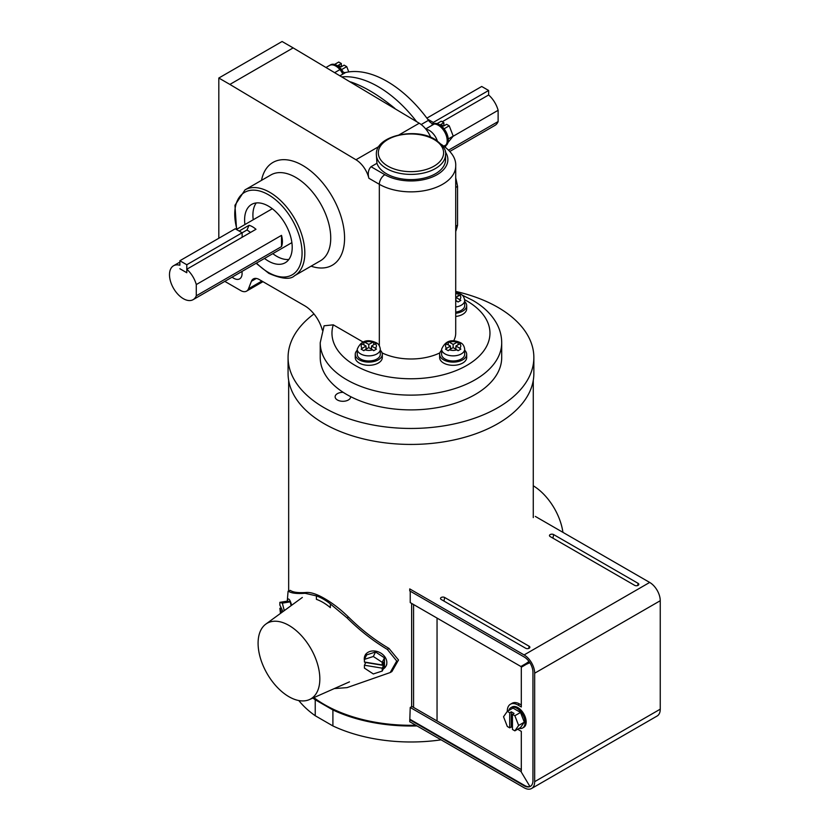 <?xml version="1.0" encoding="UTF-8"?>
<svg xmlns="http://www.w3.org/2000/svg" width="830" height="830" viewBox="0 0 830 830"><rect width="100%" height="100%" fill="white"/><g stroke="black" fill="none" stroke-linecap="round" stroke-linejoin="round"><path stroke-width="1.25" d="M413.568 604.53L413.568 707.409M411.639 603.42L411.639 706.652L411.639 603.42M437.047 618.091L437.047 720.959L437.047 618.091M519.124 728.377A11.745 6.775 -120 0 0 522.63 727.993A11.745 6.775 -120 0 0 524.425 718.583A11.745 6.775 -120 0 0 516.758 708.239A11.745 6.775 -120 0 0 510.886 707.648A11.745 6.775 -120 0 0 508.8 710.49M514.859 730.836L518.636 725.462L514.859 715.719L512.463 714.34L512.463 729.456L514.859 730.836L520.535 727.557L524.311 722.183L520.535 712.441L512.982 708.083L507.306 711.362L503.53 716.736L507.306 726.468L509.703 727.858L511.29 726.935L512.463 727.62M514.859 715.719L520.535 712.441M518.636 725.462L524.311 722.183M512.463 714.34L514.061 713.416L511.29 711.818L509.703 712.742L507.306 711.362A14.93 8.622 -120 0 1 510.398 704.255L512.131 703.259A14.93 8.622 -120 0 1 519.59 703.996L521.313 704.992M511.29 711.818L511.29 726.935M509.703 712.742L509.703 727.858M383.232 669.011A11.745 9.213 -153.6 0 0 386.075 665.93A11.745 9.213 -153.6 0 0 386.842 662.579A11.745 9.213 -153.6 0 0 377.64 651.633A11.745 9.213 -153.6 0 0 365.034 655.493A11.745 9.213 -153.6 0 0 364.266 658.844A11.745 9.213 -153.6 0 0 364.422 660.452M382.225 671.055L384.456 666.542L384.456 657.817L375.554 651.986L366.663 654.88L364.422 659.383L364.422 662.029L382.225 664.965L383.564 662.257L383.564 665.452L365.771 662.506L364.422 665.224L364.422 668.109L373.324 673.95L382.225 671.055L382.225 668.16L383.564 665.452M364.899 662.101A11.745 9.213 -153.6 0 0 365.408 663.232M382.225 664.965L382.225 662.33L373.324 656.489L364.422 659.383M373.324 656.489L375.554 651.986M382.225 662.33L384.456 657.817M382.225 668.16L364.422 665.224M287.221 601.159A11.745 2.552 80.9 0 1 288.311 599.011A11.745 2.552 80.9 0 1 291.641 605.267M282.978 611.596L279.866 605.091L279.866 602.341L287.688 601.086L290.158 601.875L291.133 605.641M279.866 602.341L282.335 603.13L290.158 601.875M280.478 613.422L279.866 608.286L281.287 608.058M282.335 603.13L284.285 610.641M281.847 612.416L279.866 608.286M522.63 727.993L523.73 727.35A11.745 6.775 -120 0 0 525.535 717.94A11.745 6.775 -120 0 0 517.868 707.596A11.745 6.775 -120 0 0 511.996 707.015L510.886 707.648M520.877 771.361L529.633 786.01L520.877 771.361L410.228 707.471L409.74 721.727L524.114 787.763A14.93 8.622 60 0 0 531.574 788.5L657.153 716A14.93 8.622 60 0 0 660.244 709.173L660.244 600.723A14.93 8.622 -120 0 0 649.683 582.432L535.309 516.405M550.186 536.574L634.649 585.337A2.449 1.411 0 0 0 637.098 585.69A2.449 1.411 0 0 0 638.778 584.611A2.449 1.411 0 0 0 638.104 583.345L553.652 534.582A2.449 1.411 180 0 0 550.767 534.333A2.449 1.411 180 0 0 549.512 535.848A2.449 1.411 180 0 0 550.186 536.574M409.74 719.735L524.114 785.761A12.481 7.211 60 0 0 530.36 786.384A12.481 7.211 60 0 0 532.943 780.667L532.943 672.217A12.481 7.211 -120 0 0 524.114 656.935L409.74 590.898L409.74 588.906L524.114 654.932L649.683 582.432M444.683 597.486L529.146 646.248A2.449 1.411 180 0 1 529.82 647.514A2.449 1.411 180 0 1 528.129 648.604A2.449 1.411 180 0 1 525.681 648.251L441.228 599.488A2.449 1.411 0 0 1 440.554 598.752A2.449 1.411 0 0 1 441.809 597.237A2.449 1.411 0 0 1 444.683 597.486L443.946 601.065M530.588 786.238A12.481 7.211 60 0 1 524.601 785.481L410.228 719.454M529.198 661.728L520.877 666.49L410.228 602.601L410.228 591.178M510.398 704.255A14.93 8.622 -120 0 1 517.868 704.992L521.313 706.984L521.313 667.237L529.633 662.35M517.63 729.238A14.93 8.622 -120 0 0 517.868 729.373L521.313 731.365L521.313 771.112M410.228 707.471L411.95 706.475L521.313 769.607M526.697 664.135L529.125 663.025M528.44 661.832L526.262 663.388M531.574 788.5A14.93 8.622 60 0 0 534.665 781.663L534.665 673.213A14.93 8.622 -120 0 0 524.114 654.932M313.865 697.625A122.3 70.612 0 0 0 324.478 704.618A122.3 70.612 0 0 0 415.84 725.244M441.104 739.831A123.525 71.318 0 0 1 332.903 725.939L315.234 715.74L315.234 699.763L332.903 709.961A123.525 71.318 0 0 0 417.013 725.928M298.8 700.541A123.525 71.318 0 0 0 315.234 715.74M312.889 698.051A123.525 71.318 0 0 0 315.234 699.763M332.903 725.939L332.903 709.961M533.275 485.789A43.668 25.211 60 0 1 562.927 532.341M313.958 313.948A122.892 70.955 0 0 0 288.072 357.502L288.072 373.479A122.892 70.955 0 0 0 324.063 423.653A122.892 70.955 0 0 0 457.994 439.029A122.892 70.955 0 0 0 533.856 373.479L533.856 357.502A122.892 70.955 0 0 0 497.865 307.328A122.892 70.955 0 0 0 455.712 291.423M288.072 357.502A122.892 70.955 0 0 0 324.063 407.675A122.892 70.955 0 0 0 457.994 423.051A122.892 70.955 0 0 0 533.856 357.502M343.184 392.331A7.761 4.482 0 0 0 335.123 396.813A7.761 4.482 0 0 0 337.395 399.977A7.761 4.482 0 0 0 345.861 400.952A7.761 4.482 0 0 0 350.644 396.813A7.761 4.482 0 0 0 350.644 396.636M287.284 600.796L288.083 591.271L288.632 591.354C291.413 593.232 296.881 593.875 305.046 593.284L316.406 595.899L316.406 599.343A47.943 27.681 60 0 1 322.87 602.352A47.943 27.681 60 0 1 330.34 607.633L330.34 603.918L347.054 617.873C359.577 630.323 372.992 640.833 387.309 649.402L396.73 661.012L390.193 672.549L347.054 687.624L334.293 688.578M316.406 595.899A52.238 30.16 60 0 1 323.441 599.177A52.238 30.16 60 0 1 330.34 603.918M305.046 593.284L306.478 592.464C311.074 592.205 317.101 594.239 324.551 598.544C332.498 603.109 340.476 609.282 348.486 617.053C361.081 629.514 374.579 639.972 388.98 648.438L398.504 659.985L391.895 671.563L390.193 672.549M306.478 592.464C298.323 593.035 292.938 592.34 290.324 590.379L288.083 591.271M288.964 696.723A43.668 25.211 60 0 1 260.817 659.476A43.668 25.211 60 0 1 265.828 624.108A43.668 25.211 60 0 1 288.964 625.426A43.668 25.211 60 0 1 317.838 665.131A43.668 25.211 60 0 1 309.403 699.597A43.668 25.211 60 0 1 288.964 696.723M342.842 74.119A12.554 7.252 60 0 0 335.808 66.068A12.554 7.252 60 0 0 329.531 65.446L330.641 64.813A12.554 7.252 60 0 1 336.918 65.425A12.554 7.252 60 0 1 343.278 72.21M334.563 64.439L338.744 62.032L341.348 63.537L338.298 65.3L341.068 66.898L344.118 65.134L346.733 66.639L341.555 69.627M346.733 66.639L348.776 71.919M341.348 66.732L341.348 63.537M433.229 123.94A12.554 7.252 60 0 1 439.423 124.604A12.554 7.252 60 0 1 447.598 135.591A12.554 7.252 60 0 1 445.783 145.675M432.036 124.625A12.554 7.252 60 0 1 438.313 125.247A12.554 7.252 60 0 1 446.509 136.307A12.554 7.252 60 0 1 444.59 146.371M437.068 123.618L441.238 121.201L443.853 122.716L440.803 124.469L443.573 126.067L446.623 124.313L449.227 125.818L444.06 128.806M449.227 125.818L453.221 136.11L448.252 138.984M453.221 136.11L447.982 142.521M443.853 125.911L443.853 122.716M179.871 260.745L186.792 264.739L186.792 272.728L179.871 268.733L186.792 272.728L186.792 269.242A19.567 11.298 60 0 1 196.285 284.565L196.285 295.812A19.567 11.298 60 0 1 193.12 299.661A19.567 11.298 60 0 1 183.337 298.686A19.567 11.298 60 0 1 170.544 281.443A19.567 11.298 60 0 1 173.543 265.766A19.567 11.298 60 0 1 179.871 265.247L179.871 260.745L235.222 228.79L242.142 232.784L186.792 264.739M250.546 232.431L247.029 229.962L242.142 232.784L242.142 237.287M247.029 229.962L249.062 225.293A19.567 11.298 60 0 1 252.517 226.787A19.567 11.298 60 0 1 255.972 229.288L186.792 269.242M448.708 150.074L498.125 121.543A19.567 11.298 60 0 1 494.96 125.392L449.922 151.392M453.097 136.296L498.125 110.297A19.567 11.298 60 0 0 488.631 94.973L442.214 121.771M281.515 235.357L281.515 246.603A19.567 11.298 -120 0 0 281.515 235.357L196.285 284.565M281.515 246.603L196.285 295.812M249.062 225.293L239.123 231.041M498.125 121.543L498.125 110.297M426.869 118.14L481.711 86.476L488.631 90.47L488.631 94.973M427.637 119.167L433.281 122.425L488.631 90.47M433.281 122.425L433.281 123.909M341.701 76.889A102.505 59.179 60 0 1 416.587 121.636A102.505 59.179 60 0 0 341.701 76.889M325.972 67.5L329.531 65.446A12.554 7.252 60 0 1 339.916 69.606A7.823 4.524 -120 0 0 345.643 72.49A102.505 59.179 60 0 1 428.477 120.319A7.823 4.524 -120 0 0 434.204 124.044A12.554 7.252 60 0 1 444.59 131.877A12.554 7.252 60 0 1 446.177 144.794A7.823 4.524 -120 0 0 445.554 147.252M425.956 129.262A12.554 7.252 60 0 1 437.306 140.841A12.554 7.252 60 0 0 425.956 129.262M455.712 177.869A102.505 59.179 60 0 1 457.558 186.387L455.712 187.456M457.558 186.387L457.558 225.2L455.712 226.279M457.558 225.2A102.505 59.179 60 0 1 455.712 231.57M455.712 300.367L458.077 301.985L460.847 300.387L455.919 297.296L460.847 294.692L458.077 293.094L458.077 296.051M455.712 306.986A11.537 6.661 180 0 0 464.686 300.491L464.686 305.606A11.537 6.661 180 0 1 455.712 312.101M455.712 313.273A13.529 7.812 0 0 0 466.678 305.606A13.529 7.812 0 0 0 464.686 301.529M455.712 316.469A13.529 7.812 0 0 0 466.678 308.802L466.678 305.606M455.712 294.214L456.977 293.488A7.626 4.399 0 0 0 455.712 293.146M458.077 293.094L456.977 293.488M455.919 297.296L455.919 300.491M458.077 341.815L453.149 344.409L453.149 347.604L458.077 350.696L460.847 349.098L459.747 348.216A7.626 4.399 0 0 0 459.747 343.796L460.847 343.413L458.077 341.815L458.077 344.761M456.977 342.199A7.626 4.399 0 0 0 449.321 342.199L448.231 341.815L445.461 343.413L450.389 346.006L445.461 349.098L448.231 350.696L449.321 349.814A7.626 4.399 0 0 0 456.977 349.814M464.686 349.202L464.686 354.317A11.537 6.661 180 0 1 457.569 360.469A11.537 6.661 180 0 1 444.994 359.027A11.537 6.661 180 0 1 441.612 354.317L441.612 349.202A11.537 6.661 180 0 0 444.994 353.912A11.537 6.661 180 0 0 457.569 355.354A11.537 6.661 180 0 0 464.686 349.202C464.198 345.903 462.798 343.734 460.505 342.697C451.593 338.682 445.295 340.85 441.612 349.202M441.612 350.239A13.529 7.812 0 0 0 439.63 354.317A13.529 7.812 0 0 0 443.583 359.836A13.529 7.812 0 0 0 458.326 361.527A13.529 7.812 0 0 0 466.678 354.317A13.529 7.812 0 0 0 464.686 350.239M439.63 354.317L439.63 357.512A13.529 7.812 0 0 0 443.583 363.032A13.529 7.812 0 0 0 458.326 364.723A13.529 7.812 0 0 0 466.678 357.512L466.678 354.317M459.747 343.796L455.919 346.006L459.747 348.216M449.321 342.199L453.149 344.409M450.389 346.006L450.389 349.202M448.231 341.815L448.231 344.761M450.389 347.926L451.489 348.558M455.919 347.926L454.809 348.558M455.919 346.006L455.919 349.202M453.149 347.604L449.321 349.814M373.708 341.815L368.779 344.409L363.851 341.815L361.081 343.413L366.009 346.006L361.081 349.098L363.851 350.696L364.951 349.814A7.626 4.399 0 0 0 372.608 349.814L373.708 350.696L376.467 349.098L375.368 348.216A7.626 4.399 0 0 0 375.368 343.796L376.467 343.413L373.708 341.815L373.708 344.761M380.316 349.202L380.316 354.317A11.537 6.661 180 0 1 373.189 360.469A11.537 6.661 180 0 1 360.625 359.027A11.537 6.661 180 0 1 357.242 354.317L357.242 349.202A11.537 6.661 180 0 0 360.625 353.912A11.537 6.661 180 0 0 373.189 355.354A11.537 6.661 180 0 0 380.316 349.202C379.829 345.903 378.428 343.734 376.125 342.697C367.213 338.682 360.925 340.85 357.242 349.202M357.242 350.239A13.529 7.812 0 0 0 355.25 354.317A13.529 7.812 0 0 0 359.214 359.836A13.529 7.812 0 0 0 373.957 361.527A13.529 7.812 0 0 0 382.308 354.317A13.529 7.812 0 0 0 380.316 350.239M355.25 354.317L355.25 357.512A13.529 7.812 0 0 0 359.214 363.032A13.529 7.812 0 0 0 373.957 364.723A13.529 7.812 0 0 0 382.308 357.512L382.308 354.317M375.368 348.216L371.55 346.006L371.55 349.202M375.368 343.796L371.55 346.006M372.608 349.814L368.779 347.604L364.951 349.814M366.009 346.006L366.009 349.202M363.851 341.815L363.851 344.761M367.119 348.558L366.009 347.926M368.779 344.409L368.779 347.604M371.55 347.926L370.439 348.558M264.5 258.441A33.657 19.432 -120 0 0 268.412 261.077A33.657 19.432 -120 0 0 285.24 262.737A33.657 19.432 -120 0 0 290.396 235.772A33.657 19.432 -120 0 0 268.412 206.11A33.657 19.432 -120 0 0 251.583 204.439A33.657 19.432 -120 0 0 244.933 224.546M256.252 202.945A33.657 19.432 -120 0 0 253.233 219.753M272.8 253.648A33.657 19.432 -120 0 0 276.712 256.283A33.657 19.432 -120 0 0 288.871 259.448M320.224 342.738L320.224 357.502A90.74 52.383 0 0 0 346.805 394.551A90.74 52.383 0 0 0 445.689 405.901A90.74 52.383 0 0 0 501.704 357.502L501.704 342.738A90.74 52.383 180 0 1 445.689 391.138A90.74 52.383 180 0 1 346.805 379.787A90.74 52.383 180 0 1 320.224 342.738L324.105 325.785L333.287 324.841A78.995 45.609 0 0 0 355.105 365.408A78.995 45.609 0 0 0 466.823 365.408A78.995 45.609 0 0 0 466.823 300.906A78.995 45.609 0 0 0 464.644 299.692M232.12 277.137A11.776 6.806 -120 0 0 233.759 278.268A11.776 6.806 -120 0 0 239.652 278.859A11.776 6.806 -120 0 0 241.924 271.472M445.575 154.422C446.478 150.137 442.961 145.136 435.034 139.399C415.249 126.917 375.253 136.006 376.364 154.422A34.601 19.982 180 0 0 386.5 168.542A34.601 19.982 180 0 0 424.213 172.879A34.601 19.982 180 0 0 445.575 154.422L445.575 159.63A34.601 19.982 180 0 1 424.213 178.087A34.601 19.982 180 0 1 386.5 173.761A34.601 19.982 180 0 1 376.945 163.292L371.02 166.716L384.861 174.705A36.914 21.31 0 0 0 431.216 177.454A36.914 21.31 0 0 0 445.305 151.817M440.979 144.171C451.292 151.029 456.199 158.312 455.712 166.021A44.737 25.834 180 0 1 428.083 189.894A44.737 25.834 180 0 1 379.331 184.291L368.883 178.263A19.567 11.298 -120 0 0 355.966 159.754L229.889 84.421L293.156 47.891L282.086 41.5L218.819 78.03L218.819 238.251M293.156 47.891L419.243 123.224A19.567 11.298 60 0 1 430.697 137.272M262.954 281.671L246.572 291.133A11.745 6.775 -120 0 1 240.7 290.552L224.795 281.37M246.572 291.133A11.745 6.775 -120 0 0 248.492 288.778L251.407 281.287A11.745 6.775 60 0 1 253.337 278.932A11.745 6.775 60 0 1 259.199 279.513L304.693 305.772A26.612 15.365 -120 0 1 322.341 330.153M362.949 341.96L333.287 324.841M229.889 84.421L218.819 78.03M376.364 154.422L376.945 163.292M382.07 352.875A44.737 25.834 0 0 0 439.858 352.875M453.647 340.891A44.737 25.834 0 0 0 455.712 333.152L455.712 166.021M350.582 82.201A7.823 5.613 103.3 0 0 350.934 82.004C363.945 86.382 378.407 95.025 394.323 107.931A102.505 59.179 60 0 1 395.402 108.979M368.883 178.263C367.617 173.449 368.333 169.6 371.02 166.716M517.868 704.992L519.59 703.996M534.665 781.663L660.244 709.173M534.665 673.213L660.244 600.723M552.915 538.151L553.652 534.582M637.658 585.544L638.104 583.345M528.689 648.458L529.146 646.248M288.632 591.354L290.324 590.379M387.309 649.402L388.98 648.438M347.054 617.873L348.486 617.053M421.173 124.531L428.477 120.319M345.643 72.49L339.895 75.81M434.204 124.044L425.697 128.951M443.957 146.07L446.177 144.794M334.625 72.667L339.916 69.606M459.747 299.506A7.626 4.399 0 0 0 459.747 295.086M455.712 301.435A7.626 4.399 0 0 0 456.977 301.103M446.561 343.796A7.626 4.399 0 0 0 446.561 348.216M372.608 342.199A7.626 4.399 0 0 0 364.951 342.199M362.181 343.796A7.626 4.399 0 0 0 362.181 348.216M261.512 180.349A59.345 34.258 60 0 1 302.618 165.388A59.345 34.258 60 0 1 344.357 233.033A59.345 34.258 60 0 1 311.074 266.181M295.698 177.371A49.551 28.614 -120 0 0 270.922 174.923L245.016 189.873A49.551 28.614 60 0 1 269.792 192.332A49.551 28.614 60 0 1 302.162 236A49.551 28.614 60 0 1 294.567 275.705L320.473 260.755A49.551 28.614 -120 0 0 328.068 221.039A49.551 28.614 -120 0 0 295.698 177.371M256.501 263.069A47.601 27.483 -120 0 0 268.412 272.458A47.601 27.483 -120 0 0 302.068 253.026A47.601 27.483 -120 0 0 268.412 194.728A47.601 27.483 -120 0 0 236.924 229.173M387.88 166.145A32.65 18.851 0 0 0 434.049 166.145A32.65 18.851 0 0 0 434.049 139.492A32.65 18.851 0 0 0 387.88 139.492A32.65 18.851 0 0 0 387.88 166.145M384.861 174.705A7.823 4.524 -60 0 0 379.331 184.291L379.331 345.726M355.966 159.754L378.895 146.516M399.106 134.854L419.243 123.224M349.845 81.765A102.505 59.179 60 0 1 350.934 82.004M256.335 278.444L251.407 281.287M248.492 288.778L261.875 281.048M365.034 655.493L365.708 654.144M386.075 665.93L386.749 664.571M533.275 380.41L533.275 517.588M288.664 380.41L288.664 590.939M265.828 624.108L302.338 597.455M309.403 699.597L349.482 681.855M193.12 299.661L291.89 242.63M173.543 265.766L179.871 262.114M236.405 229.474L272.313 208.735M464.686 300.491C464.198 297.182 462.798 295.013 460.505 293.986L455.712 292.368M501.704 342.738C501.662 335.839 499.909 329.292 496.444 323.088C491.204 313.968 483.288 306.374 472.695 300.325L461.999 295.034M256.128 263.276L268.816 273.35C281.816 279.025 290.396 279.814 294.567 275.705M236.56 229.381L234.952 205.29L245.016 189.873"/></g></svg>
